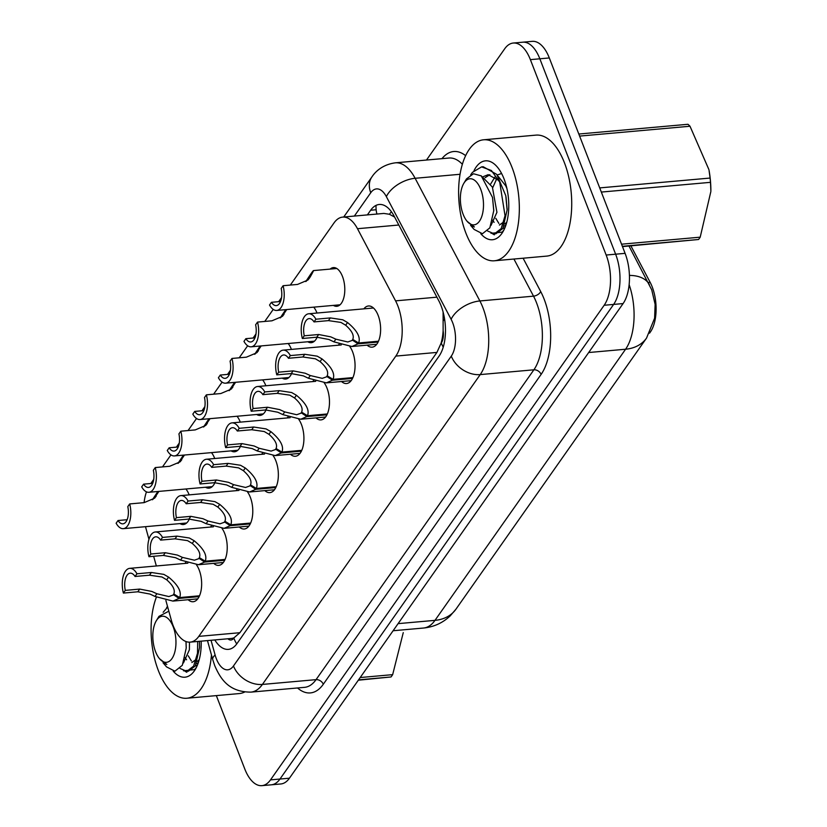<?xml version="1.0" encoding="UTF-8"?>
<svg xmlns="http://www.w3.org/2000/svg" width="827" height="827" viewBox="0 0 827 827"><rect width="100%" height="100%" fill="white"/><g stroke="black" fill="none" stroke-linecap="round" stroke-linejoin="round"><path stroke-width="1.24" d="M330.138 269.095A19.434 9.604 84.9 0 1 333.353 267.586A19.434 9.604 84.9 0 1 342.471 276.445A19.434 9.604 84.9 0 1 344.239 295.849A19.434 9.604 84.9 0 1 336.816 306.31A19.434 9.604 84.9 0 1 333.374 305.39M313.733 307.148A19.434 9.604 84.9 0 1 316.906 312.813A19.434 9.604 84.9 0 1 316.989 313.03M288.168 343.515A19.434 9.604 84.9 0 1 291.331 349.18A19.434 9.604 84.9 0 1 291.414 349.397M262.604 379.882A19.434 9.604 84.9 0 1 265.767 385.547A19.434 9.604 84.9 0 1 265.849 385.775M237.029 416.25A19.434 9.604 84.9 0 1 240.202 421.915A19.434 9.604 84.9 0 1 240.285 422.142M211.464 452.617A19.434 9.604 84.9 0 1 214.638 458.282A19.434 9.604 84.9 0 1 214.72 458.509M185.899 488.984A19.434 9.604 84.9 0 1 189.073 494.649A19.434 9.604 84.9 0 1 189.156 494.877M363.859 308.853A20.675 10.213 84.9 0 1 368.449 305.98A20.675 10.213 84.9 0 1 378.146 315.397A20.675 10.213 84.9 0 1 380.027 336.031A20.675 10.213 84.9 0 1 372.129 347.164A20.675 10.213 84.9 0 1 367.105 345.148M338.295 345.221A20.675 10.213 84.9 0 1 339.173 344.218M349.842 346.565A20.675 10.213 84.9 0 1 352.581 351.764A20.675 10.213 84.9 0 1 354.463 372.398A20.675 10.213 84.9 0 1 346.554 383.532A20.675 10.213 84.9 0 1 341.53 381.516M312.73 381.588A20.675 10.213 84.9 0 1 313.609 380.585M324.277 382.932A20.675 10.213 84.9 0 1 327.006 388.132A20.675 10.213 84.9 0 1 328.888 408.765A20.675 10.213 84.9 0 1 320.99 419.899A20.675 10.213 84.9 0 1 315.966 417.883M287.165 417.955A20.675 10.213 84.9 0 1 288.044 416.953M298.712 419.299A20.675 10.213 84.9 0 1 301.442 424.499A20.675 10.213 84.9 0 1 303.323 445.133A20.675 10.213 84.9 0 1 295.425 456.266A20.675 10.213 84.9 0 1 290.401 454.25M261.59 454.323A20.675 10.213 84.9 0 1 262.479 453.32M273.148 455.667A20.675 10.213 84.9 0 1 275.877 460.866A20.675 10.213 84.9 0 1 277.758 481.5A20.675 10.213 84.9 0 1 269.86 492.634A20.675 10.213 84.9 0 1 264.836 490.618M236.026 490.69A20.675 10.213 84.9 0 1 236.904 489.687M247.573 492.034A20.675 10.213 84.9 0 1 250.312 497.234A20.675 10.213 84.9 0 1 252.194 517.867A20.675 10.213 84.9 0 1 244.296 529.001A20.675 10.213 84.9 0 1 239.272 526.985M210.461 527.057A20.675 10.213 84.9 0 1 211.34 526.055M222.008 528.401A20.675 10.213 84.9 0 1 224.748 533.601A20.675 10.213 84.9 0 1 226.629 554.245A20.675 10.213 84.9 0 1 218.731 565.368A20.675 10.213 84.9 0 1 213.697 563.352M184.897 563.425A20.675 10.213 84.9 0 1 185.775 562.422M196.444 564.779A20.675 10.213 84.9 0 1 199.173 569.968A20.675 10.213 84.9 0 1 201.054 590.612A20.675 10.213 84.9 0 1 193.156 601.736A20.675 10.213 84.9 0 1 188.132 599.72M165.886 600.505L171.261 619.94A36.44 17.998 -95.1 0 0 173.101 625.532A36.44 17.998 -95.1 0 0 190.189 642.134A36.44 17.998 -95.1 0 0 198.79 636.376L395.833 356.086A36.44 17.998 -95.1 0 0 395.564 300.863L357.481 228.707A36.44 17.998 -95.1 0 0 342.667 217.108A36.44 17.998 -95.1 0 0 334.056 222.866L290.329 285.077M443.127 330.717A36.44 17.998 84.9 0 1 441.039 343.319L441.287 342.978A12.147 5.996 -95.1 0 0 443.127 330.717L443.096 311.975M227.932 638.775A12.147 5.996 -95.1 0 0 233.814 638.093L234.062 637.751A36.44 17.998 84.9 0 1 231.219 638.475L190.189 642.134M649.546 333.178L650.373 332.009A32.801 16.199 -95.1 0 0 650.136 282.307L630.898 245.867M394.593 217.036L389.414 214.265L383.842 213.428L342.667 217.108M234.062 637.751L239.892 632.707L436.925 352.416L441.039 343.319M145.531 526.675A36.44 17.998 -95.1 0 0 146.193 529.259L148.953 539.276M153.657 556.292L156.344 565.978M146.462 491.848A36.44 17.998 -95.1 0 0 144.084 502.64L129.694 503.932A18.225 9.004 -95.1 0 1 123.337 528.66L186.633 523.005M281.562 297.555L278.668 301.669M273.23 309.401L264.764 321.445M255.988 333.922L253.103 338.036M247.666 345.769L239.199 357.812M230.423 370.289L227.528 374.404M222.091 382.136L213.624 394.179M204.858 406.657L201.964 410.771M196.526 418.503L188.06 430.547M179.294 443.024L176.399 447.138M170.962 454.871L162.495 466.914M153.729 479.391L150.834 483.506M214.906 482.658A19.434 9.604 84.9 0 1 208.983 488.147A19.434 9.604 84.9 0 1 205.541 487.237M240.481 446.28A19.434 9.604 84.9 0 1 234.548 451.78A19.434 9.604 84.9 0 1 231.105 450.87M266.046 409.913A19.434 9.604 84.9 0 1 260.112 415.412A19.434 9.604 84.9 0 1 256.68 414.503M291.611 373.546A19.434 9.604 84.9 0 1 285.677 379.045A19.434 9.604 84.9 0 1 282.245 378.125M317.175 337.178A19.434 9.604 84.9 0 1 311.241 342.678A19.434 9.604 84.9 0 1 307.809 341.758M189.342 519.025A19.434 9.604 84.9 0 1 183.408 524.514A19.434 9.604 84.9 0 1 179.976 523.605M426.484 160.045L504.687 48.803A36.44 17.998 84.9 0 1 513.288 43.035A36.44 17.998 84.9 0 1 530.376 59.637L606.16 255.036L615.629 254.189A36.44 17.998 84.9 0 1 613.624 304.419L279.971 779.044A36.44 17.998 84.9 0 1 271.37 784.802A36.44 17.998 84.9 0 0 279.971 779.044L613.624 304.419A36.44 17.998 84.9 0 0 615.629 254.189L539.845 58.8L615.629 254.189L625.098 253.351A36.44 17.998 84.9 0 1 623.093 303.571L289.44 778.197A36.44 17.998 84.9 0 1 280.829 783.965L261.901 785.65A36.44 17.998 84.9 0 1 244.813 769.048L216.333 695.61M513.288 43.035L522.757 42.198A36.44 17.998 84.9 0 1 539.845 58.8A36.44 17.998 84.9 0 0 522.757 42.198L532.226 41.35A36.44 17.998 84.9 0 1 549.314 57.952L625.098 253.351M214.793 639.943A36.44 17.998 -95.1 0 0 228.366 649.371A36.44 17.998 -95.1 0 0 236.977 643.602L439.106 356.086A36.44 17.998 -95.1 0 0 438.837 300.852L394.086 216.074A36.44 17.998 -95.1 0 0 379.262 204.476A36.44 17.998 -95.1 0 0 370.661 210.234L367.384 214.896M606.16 255.036A36.44 17.998 84.9 0 1 604.165 305.266L270.501 779.882A36.44 17.998 84.9 0 1 261.901 785.65M199.121 596.629L179.056 598.417L172.915 601.084L154.99 596.443L149.976 594.065L137.82 591.791L123.388 593.073A18.225 9.004 -95.1 0 1 129.736 568.345A18.225 9.004 -95.1 0 1 136.951 573.783L151.382 572.491L163.818 574.372L168.584 577.112C178.187 585.071 181.878 591.894 179.655 597.559L199.514 595.791M179.655 597.559L173.794 593.982C175.386 590.127 173.019 585.392 166.692 579.799L161.968 576.998L149.48 575.199L135.049 576.481A13.366 6.595 84.9 0 0 130.17 573.183A13.366 6.595 84.9 0 0 125.29 590.375L139.711 589.082L151.817 591.439L156.882 593.755L168.853 596.567L174.642 594.499M179.056 598.417L173.35 594.613M136.951 573.783L135.049 576.481M125.29 590.375L123.388 593.073M158.908 491.393L154.184 498.381L144.125 502.64M129.694 503.932L127.792 506.631A13.366 6.595 84.9 0 1 122.913 523.822A13.366 6.595 84.9 0 1 118.034 520.524L116.131 523.222A18.225 9.004 -95.1 0 0 123.337 528.66M155.559 496.955L156.179 496.148M155.838 496.19L155.042 496.262L152.923 499.394M127.131 519.707L118.034 520.524M155.042 496.262L157.678 491.92M157.947 491.486L155.476 495.631L156.169 495.569M154.804 498.019C157.275 493.647 157.502 492.851 155.476 495.631L156.841 493.957M152.385 499.766L157.585 491.931M224.696 560.261L204.62 562.05L198.48 564.717L180.555 560.075L175.541 557.698L163.384 555.424L148.953 556.705A18.225 9.004 -95.1 0 1 155.311 531.978A18.225 9.004 -95.1 0 1 162.516 537.416L176.947 536.123L189.383 538.005L194.149 540.734C203.752 548.704 207.443 555.517 205.22 561.192L225.078 559.424M205.22 561.192L199.359 557.615C200.961 553.759 198.594 549.025 192.257 543.432L187.543 540.631L175.045 538.832L160.614 540.114A13.366 6.595 84.9 0 0 155.734 536.816A13.366 6.595 84.9 0 0 150.855 554.007L165.286 552.715L177.381 555.072L182.447 557.388L194.417 560.199L200.206 558.132M204.62 562.05L198.914 558.246M162.516 537.416L160.614 540.114M150.855 554.007L148.953 556.705M250.261 523.894L230.185 525.683L224.055 528.35L206.119 523.708L201.106 521.33L188.949 519.056L174.518 520.338A18.225 9.004 -95.1 0 1 180.875 495.611A18.225 9.004 -95.1 0 1 188.08 501.048L202.512 499.756L214.948 501.638L219.713 504.367C229.317 512.337 233.007 519.149 230.785 524.825L250.653 523.057M230.785 524.825L224.923 521.248C226.526 517.392 224.158 512.657 217.821 507.065L213.108 504.263L200.61 502.465L186.189 503.746A13.366 6.595 84.9 0 0 181.309 500.449A13.366 6.595 84.9 0 0 176.42 517.64L190.851 516.348L202.956 518.705L208.022 521.01L219.982 523.832L225.771 521.765M230.185 525.683L224.479 521.878M188.08 501.048L186.189 503.746M176.42 517.64L174.518 520.338M275.825 487.527L255.75 489.315L249.62 491.972L231.694 487.341L226.67 484.963L214.513 482.689L200.093 483.971A18.225 9.004 -95.1 0 1 206.44 459.243A18.225 9.004 -95.1 0 1 213.645 464.681L228.076 463.389L240.512 465.27L245.288 467.999C254.881 475.97 258.572 482.782 256.36 488.457L276.218 486.69M256.36 488.457L250.498 484.88C252.09 481.014 249.723 476.29 243.386 470.697L238.672 467.896L226.185 466.097L211.753 467.379A13.366 6.595 84.9 0 0 206.874 464.081A13.366 6.595 84.9 0 0 201.984 481.273L216.416 479.98L228.521 482.337L233.586 484.643L245.557 487.465L251.336 485.397M255.75 489.315L250.054 485.511M213.645 464.681L211.753 467.379M201.984 481.273L200.093 483.971M301.39 451.16L281.314 452.948L275.184 455.605L257.259 450.973L252.235 448.596L240.078 446.311L225.657 447.603A18.225 9.004 -95.1 0 1 232.005 422.876A18.225 9.004 -95.1 0 1 239.22 428.314L253.641 427.021L266.087 428.903L270.853 431.632C280.446 439.602 284.137 446.415 281.924 452.09L301.783 450.322M281.924 452.09L276.063 448.513C277.655 444.647 275.288 439.923 268.961 434.33L264.237 431.529L251.749 429.73L237.318 431.012A13.366 6.595 84.9 0 0 232.439 427.714A13.366 6.595 84.9 0 0 227.549 444.905L241.98 443.613L254.085 445.97L259.151 448.275L271.122 451.097L276.9 449.03M281.314 452.948L275.618 449.144M239.22 428.314L237.318 431.012M227.549 444.905L225.657 447.603M184.473 455.026L179.748 462.014L169.69 466.273L155.259 467.565A18.225 9.004 -95.1 0 1 148.912 492.292L212.198 486.638M155.259 467.565L153.357 470.263A13.366 6.595 84.9 0 1 148.478 487.444A13.366 6.595 84.9 0 1 143.598 484.157L141.696 486.855A18.225 9.004 -95.1 0 0 148.912 492.292M181.123 460.587L181.744 459.781M181.402 459.822L180.606 459.895L178.487 463.027M152.695 483.34L143.598 484.157M180.606 459.895L183.253 455.553M183.511 455.119L181.051 459.264L181.733 459.202M180.379 461.652C182.839 457.279 183.067 456.483 181.051 459.264L182.405 457.589M177.95 463.399L183.149 455.563M210.037 418.658L205.313 425.647L195.255 429.906L180.824 431.198A18.225 9.004 -95.1 0 1 174.476 455.925L237.762 450.27M180.824 431.198L178.921 433.896A13.366 6.595 84.9 0 1 174.042 451.077A13.366 6.595 84.9 0 1 169.163 447.789L167.261 450.488A18.225 9.004 -95.1 0 0 174.476 455.925M206.688 424.22L207.308 423.414M206.967 423.455L206.171 423.527L204.052 426.66M178.26 446.973L169.163 447.789M206.171 423.527L208.817 419.186M209.076 418.741L206.616 422.897L207.298 422.835M205.944 425.285C208.404 420.912 208.631 420.116 206.616 422.897L207.97 421.222M203.514 427.032L208.714 419.196M235.602 382.291L230.878 389.279L220.819 393.538L206.388 394.83A18.225 9.004 -95.1 0 1 200.041 419.547L263.327 413.903M206.388 394.83L204.496 397.529A13.366 6.595 84.9 0 1 199.607 414.709A13.366 6.595 84.9 0 1 194.727 411.412L192.825 414.12A18.225 9.004 -95.1 0 0 200.041 419.547M232.263 387.853L232.883 387.046M232.532 387.088L231.736 387.16L229.627 390.292M203.824 410.605L194.727 411.412M231.736 387.16L234.382 382.818M234.641 382.374L232.18 386.529L232.863 386.467M231.508 388.917C233.979 384.545 234.196 383.749 232.18 386.529L233.534 384.855M229.089 390.664L234.279 382.829M211.443 654.932A60.733 29.999 84.9 0 1 186.83 698.246A60.733 29.999 84.9 0 1 158.36 670.573A60.733 29.999 84.9 0 1 156.386 597.146M244.658 692.034A60.733 29.999 84.9 0 1 239.22 693.574L186.83 698.246M166.485 608.093A39.603 19.559 84.9 0 1 167.478 606.263M201.209 641.152A39.603 19.559 84.9 0 1 195.399 669.229A39.603 19.559 84.9 0 1 173.205 671.131M183.46 670.811L194.624 669.591L196.361 667.461M197.467 665.011L195.224 666.066M198.397 662.499A27.456 13.563 84.9 0 1 196.475 663.636M188.246 655.801L191.357 660.897M185.01 671.266L186.83 672.289M512.047 167.468A60.733 29.999 84.9 0 1 517.578 228.087A60.733 29.999 84.9 0 1 494.37 260.784A60.733 29.999 84.9 0 1 465.901 233.111A60.733 29.999 84.9 0 1 460.37 172.492A60.733 29.999 84.9 0 1 483.578 139.794A60.733 29.999 84.9 0 1 512.047 167.468M483.578 139.794L535.968 135.121A60.733 29.999 84.9 0 1 564.438 162.785A60.733 29.999 84.9 0 1 569.968 223.404A60.733 29.999 84.9 0 1 546.761 256.101L494.37 260.784M474.026 170.62A39.603 19.559 84.9 0 1 497.151 166.837A39.603 19.559 84.9 0 1 504.025 178.88A39.603 19.559 84.9 0 1 502.94 231.767A39.603 19.559 84.9 0 1 480.745 233.669M491 233.338L502.165 232.129L503.901 229.989M505.008 227.549L502.764 228.593M505.928 225.037A27.456 13.563 84.9 0 1 504.015 226.174M495.786 218.328L498.898 223.435M492.551 233.803L494.37 234.827M360.2 677.54L392.66 674.646L403.266 632.614M392.66 674.646A65.591 32.398 84.9 0 1 391.853 675.835A65.591 32.398 84.9 0 1 391.026 676.962L358.567 679.856M180.069 668.474L186.84 671.348L193.632 666.086L197.508 653.206L197.705 641.473M167.695 607.028L163.146 612.29M186.757 671.348L188.401 671.204L195.306 665.931L199.565 647.5L199.483 641.307M156.872 619.888A23.135 11.433 84.9 0 1 173.184 626.773A23.135 11.433 84.9 0 1 171.913 658.664A23.135 11.433 84.9 0 1 159.621 658.819A23.135 11.433 84.9 0 1 156.231 620.881A23.135 11.433 84.9 0 1 156.872 619.888M156.231 620.881L158.96 616.363L168.832 611.184M185.972 641.535L186.209 648.172L182.322 665.301L174.91 671.193L166.547 666.882L163.012 662.758L166.847 664.443L159.621 658.819M358.318 680.207L391.026 676.962M185.072 657.703L186.571 659.791M191.864 662.51L196.35 659.295M199.576 646.673L199.596 646.083M186.22 647.706L186.044 641.556M197.333 661.476L199.245 659.636M183.439 662.965L189.393 649.774L189.466 642.176M599.709 187.905L710.104 178.053L709.059 170.414A57.094 28.201 84.9 0 1 710.869 190.717L710.496 182.333L601.332 192.071M578.817 134.026L687.981 124.288A65.591 32.398 84.9 0 1 690.007 126.242L579.624 136.093M708.915 169.628L690.007 126.242M710.104 178.053A65.591 32.398 84.9 0 1 710.496 182.333M621.553 244.192L700.2 237.173L710.869 191.471M700.2 237.173A65.591 32.398 84.9 0 1 699.394 238.362A65.591 32.398 84.9 0 1 698.567 239.499L622.359 246.301M487.599 231.002L494.381 233.876L501.172 228.614L505.039 215.733L499.715 182.136L491.414 170.517L481.583 166.878L472.444 172.347L470.687 174.828M494.298 233.886L495.931 233.741L502.847 228.469L507.106 210.027L505.783 195.689L496.81 174.414L483.206 166.734L481.583 166.878M464.412 182.426A23.135 11.433 84.9 0 1 480.725 189.3A23.135 11.433 84.9 0 1 479.453 221.191A23.135 11.433 84.9 0 1 467.162 221.357A23.135 11.433 84.9 0 1 463.771 183.418A23.135 11.433 84.9 0 1 464.412 182.426M463.771 183.418L466.49 178.901L473.457 173.753L481.273 175.882L492.51 197.415L493.75 210.699L489.853 227.838L482.451 233.731L474.088 229.41L470.553 225.295L474.388 226.98L467.162 221.357M622.483 246.611L698.567 239.499M501.575 173.474L497.265 175.024M495.094 176.823L490.69 183.956M492.603 220.23L494.112 222.329M499.405 225.047L503.881 221.832M507.116 209.2L506.01 196.857M498.96 180.575L488.168 174.673L483.299 176.637M493.76 210.234L492.51 197.415M496.913 178.332L492.706 187.75M504.863 224.003L506.775 222.174M506.92 188.546L505.721 185.827L498.205 176.358M489.853 174.683L485.077 177.722M490.969 225.492L496.934 212.301L492.365 187.026L481.221 175.841M326.954 414.792L306.889 416.581L300.749 419.237L282.824 414.606L277.81 412.228L265.653 409.944L251.222 411.236A18.225 9.004 -95.1 0 1 257.569 386.509A18.225 9.004 -95.1 0 1 264.785 391.946L279.216 390.654L291.652 392.536L296.417 395.265C306.021 403.235 309.712 410.047 307.489 415.723L327.347 413.955M307.489 415.723L301.628 412.146C303.22 408.28 300.852 403.555 294.526 397.963L289.801 395.161L277.314 393.352L262.883 394.644A13.366 6.595 84.9 0 0 258.003 391.347A13.366 6.595 84.9 0 0 253.124 408.538L267.545 407.246L279.65 409.603L284.715 411.908L296.686 414.73L302.475 412.663M306.889 416.581L301.183 412.776M264.785 391.946L262.883 394.644M253.124 408.538L251.222 411.236M352.529 378.425L332.454 380.213L326.314 382.87L308.388 378.239L303.375 375.861L291.218 373.577L276.787 374.869A18.225 9.004 -95.1 0 1 283.144 350.141A18.225 9.004 -95.1 0 1 290.349 355.579L304.781 354.287L317.217 356.168L321.982 358.897C331.586 366.868 335.276 373.68 333.054 379.355L352.912 377.588M333.054 379.355L327.192 375.778C328.795 371.912 326.427 367.188 320.09 361.595L315.376 358.794L302.878 356.985L288.447 358.277A13.366 6.595 84.9 0 0 283.568 354.979A13.366 6.595 84.9 0 0 278.689 372.171L293.12 370.878L305.215 373.235L310.28 375.541L322.251 378.352L328.04 376.295M332.454 380.213L326.748 376.409M290.349 355.579L288.447 358.277M278.689 372.171L276.787 374.869M378.094 342.058L358.019 343.846L351.888 346.503L333.953 341.871L328.939 339.494L316.782 337.209L302.351 338.501A18.225 9.004 -95.1 0 1 308.709 313.774A18.225 9.004 -95.1 0 1 315.914 319.212L330.345 317.919L342.781 319.791L347.547 322.53C357.15 330.49 360.841 337.313 358.618 342.988L378.487 341.21M358.618 342.988L352.757 339.411C354.359 335.545 351.992 330.821 345.655 325.228L340.941 322.416L328.443 320.618L314.022 321.91A13.366 6.595 84.9 0 0 309.143 318.612A13.366 6.595 84.9 0 0 304.253 335.803L318.684 334.511L330.79 336.868L335.855 339.173L347.816 341.985L353.605 339.928M358.019 343.846L352.312 340.042M315.914 319.212L314.022 321.91M304.253 335.803L302.351 338.501M261.177 345.924L256.442 352.912L246.384 357.171L231.963 358.453A18.225 9.004 -95.1 0 1 225.606 383.18L288.902 377.536M231.963 358.453L230.061 361.161A13.366 6.595 84.9 0 1 225.171 378.342A13.366 6.595 84.9 0 1 220.292 375.044L218.4 377.753A18.225 9.004 -95.1 0 0 225.606 383.18M257.828 351.485L258.448 350.679M258.096 350.72L257.3 350.782L255.192 353.925M229.399 374.238L220.292 375.044M257.3 350.782L259.947 346.451M260.216 346.006L257.745 350.162L258.438 350.1M257.073 352.55C259.544 348.177 259.761 347.381 257.745 350.162L259.109 348.487M254.654 354.297L259.854 346.461M286.742 309.556L282.017 316.545L271.959 320.804L257.528 322.085A18.225 9.004 -95.1 0 1 251.17 346.813L314.467 341.169M257.528 322.085L255.626 324.794A13.366 6.595 84.9 0 1 250.746 341.975A13.366 6.595 84.9 0 1 245.867 338.677L243.965 341.386A18.225 9.004 -95.1 0 0 251.17 346.813M283.392 315.118L284.012 314.312M283.671 314.353L282.875 314.415L280.756 317.558M254.964 337.871L245.867 338.677M282.875 314.415L285.511 310.084M285.78 309.639L283.31 313.784L284.002 313.733M282.638 316.183C285.108 311.81 285.336 311.014 283.31 313.784L284.674 312.12M280.219 317.93L285.418 310.094M336.796 268.506L313.443 270.584L311.583 272.869C314.477 268.909 313.981 270.326 310.104 277.128L307.582 280.177L297.524 284.436L283.092 285.718A18.225 9.004 -95.1 0 1 276.745 310.445L340.031 304.801M283.092 285.718L281.19 288.427A13.366 6.595 84.9 0 1 276.311 305.608A13.366 6.595 84.9 0 1 271.432 302.31L269.53 305.018A18.225 9.004 -95.1 0 0 276.745 310.445M308.957 278.751L309.577 277.944M309.236 277.975L308.44 278.048L306.321 281.19M280.529 301.504L271.432 302.31M308.44 278.048L311.086 273.716M311.583 272.869L308.885 277.417L309.567 277.355M308.213 279.815C310.673 275.443 310.9 274.647 308.885 277.417L310.239 275.753M305.783 281.562L310.983 273.727M444.575 318.984A36.44 20.489 152.2 0 0 443.365 320.711M233.814 638.093A36.44 27.353 35.1 0 0 236.718 643.964M650.136 282.307L648.223 282.483M376.068 205.365A36.44 27.353 35.1 0 0 376.905 214.048M391.429 211.774A36.44 20.489 152.2 0 0 389.414 214.265M441.287 342.978A36.44 27.353 35.1 0 0 443.231 347.175M239.892 632.707L198.79 636.376M398.81 225.016L357.481 228.707M436.894 297.172L395.564 300.863M436.925 352.416L395.833 356.086M628.985 246.032L651.738 289.863L655.129 304.408L654.612 318.178L646.549 338.067A42.518 31.912 -144.9 0 1 625.584 349.232A48.586 24.004 -95.1 0 0 629.14 284.674M649.319 284.56A42.518 23.911 152.2 0 0 629.43 275.412M398.087 623.641L434.992 620.353A42.518 31.912 35.1 0 0 455.956 609.179L450.188 615.888C442.724 622.938 433.834 626.99 423.517 628.034A48.586 24.004 -95.1 0 0 434.992 620.353L625.584 349.232L588.679 352.529M623.093 303.571L604.165 305.266M289.44 778.197L270.501 779.882M549.314 57.952L530.376 59.637M211.04 640.274L215.113 655.005A24.293 12.002 -95.1 0 0 216.343 658.737A24.293 12.002 -95.1 0 0 233.472 665.962L451.294 356.117A24.293 12.002 -95.1 0 0 452.627 322.633A24.293 12.002 -95.1 0 0 451.118 319.294L386.364 196.63A24.293 12.002 -95.1 0 0 370.754 192.743L354.359 216.064M462.355 164.273A48.586 24.004 -95.1 0 0 449.02 158.029L395.368 162.826A48.586 24.004 84.9 0 1 415.123 178.291L479.877 300.956A48.586 24.004 84.9 0 1 482.896 307.623A48.586 24.004 84.9 0 1 480.229 374.59L262.407 684.436A48.586 24.004 84.9 0 1 250.932 692.127L304.584 687.34A48.586 24.004 -95.1 0 0 316.048 679.649L533.88 369.803A48.586 24.004 -95.1 0 0 536.547 302.837A48.586 24.004 -95.1 0 0 533.529 296.159L513.929 259.037M523.109 258.22L540.713 291.58A54.665 27.002 84.9 0 1 541.106 374.414L323.285 684.27A6.078 4.559 35.1 0 0 316.048 679.649L262.407 684.436A24.293 18.235 -144.9 0 1 233.472 665.962M540.713 291.58A6.078 3.411 -27.8 0 1 533.529 296.159L479.877 300.956A24.293 13.666 152.2 0 0 451.118 319.294M323.285 684.27A54.665 27.002 84.9 0 1 297.524 687.971M441.959 158.66A54.665 27.002 84.9 0 1 465.632 155.662M451.294 356.117A24.293 18.235 -144.9 0 0 480.229 374.59L533.88 369.803A6.078 4.559 35.1 0 1 541.106 374.414M386.364 196.63A24.293 13.666 152.2 0 1 415.123 178.291L460.05 174.28M370.754 192.743A24.293 18.235 -144.9 0 1 371.923 176.895L343.712 217.015M215.113 655.005A24.293 7.329 164.5 0 0 212.735 659.595L207.484 640.594M376.14 209.748L370.661 210.234M139.711 589.082L137.82 591.791M156.882 593.755L154.99 596.443M168.584 577.112L166.692 579.799M151.382 572.491L149.48 575.199M165.286 552.715L163.384 555.424M182.447 557.388L180.555 560.075M194.149 540.734L192.257 543.432M176.947 536.123L175.045 538.832M190.851 516.348L188.949 519.056M208.022 521.01L206.119 523.708M219.713 504.367L217.821 507.065M202.512 499.756L200.61 502.465M216.416 479.98L214.513 482.689M233.586 484.643L231.694 487.341M245.288 467.999L243.386 470.697M228.076 463.389L226.185 466.097M241.98 443.613L240.078 446.311M259.151 448.275L257.259 450.973M270.853 431.632L268.961 434.33M253.641 427.021L251.749 429.73M267.545 407.246L265.653 409.944M284.715 411.908L282.824 414.606M296.417 395.265L294.526 397.963M279.216 390.654L277.314 393.352M293.12 370.878L291.218 373.577M310.28 375.541L308.388 378.239M321.982 358.897L320.09 361.595M304.781 354.287L302.878 356.985M318.684 334.511L316.782 337.209M335.855 339.173L333.953 341.871M347.547 322.53L345.655 325.228M330.345 317.919L328.443 320.618M646.549 338.067L455.956 609.179M423.517 628.034L393.083 630.753M212.735 659.595L214.731 665.642C220.551 678.977 228.717 692.085 250.932 692.127M395.368 162.826C381.247 164.738 374.373 173.112 371.923 176.895M129.736 568.345L187.863 563.166M172.915 601.084L197.746 598.862M155.311 531.978L213.428 526.789M198.48 564.717L223.311 562.494M180.875 495.611L238.993 490.421M224.055 528.35L248.886 526.127M206.44 459.243L264.557 454.054M249.62 491.972L274.45 489.76M232.005 422.876L290.132 417.687M275.184 455.605L300.015 453.392M186.24 647.272L186.209 648.172M507.137 208.621L507.106 210.027M493.781 209.81L493.75 210.699M257.569 386.509L315.697 381.319M300.749 419.237L325.58 417.025M283.144 350.141L341.262 344.952M326.314 382.87L351.144 380.658M308.709 313.774L373.473 307.995M351.888 346.503L376.719 344.29"/></g></svg>
